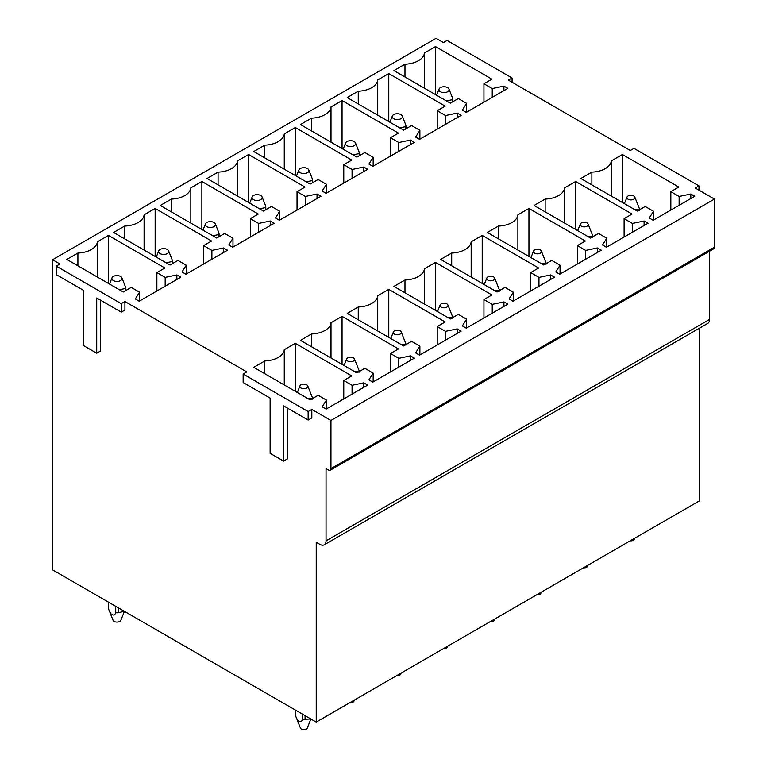 <?xml version="1.0" encoding="UTF-8"?>
<svg xmlns="http://www.w3.org/2000/svg" width="767" height="767" viewBox="0 0 767 767"><rect width="100%" height="100%" fill="white"/><g stroke="black" fill="none" stroke-linecap="round" stroke-linejoin="round"><path stroke-width="1.15" d="M512.078 82.251L512.078 78.004L447.084 40.478L443.403 42.597L436.049 38.35L52.568 259.745L52.568 569.871L316.234 722.092L316.234 542.25L319.916 544.378A8.667 5.005 60 0 0 324.249 544.81L707.73 323.406A8.667 5.005 60 0 0 709.523 319.436L709.523 251.221M698.977 190.149L698.977 185.902L633.983 148.376L630.301 150.505L508.406 80.123L512.078 78.004M714.432 247.214L330.951 468.618A3.471 2.004 60 0 1 330.232 470.209L713.713 248.805A3.471 2.004 60 0 0 714.432 247.214L714.432 199.075L695.295 188.03L698.977 185.902M121.244 312.14L121.244 303.646L56.25 266.12L56.25 274.615L83.229 290.194L83.229 345.418L96.719 353.213L96.719 297.98L121.244 312.14L124.925 310.021L124.925 301.527L246.821 371.899L243.149 374.028L243.149 382.522L270.128 398.102L270.128 453.326L283.617 461.111L283.617 405.887L308.142 420.048L311.824 417.919L311.824 409.425L330.951 420.469L330.951 468.618M96.719 353.213L100.4 351.085L100.4 300.108M56.25 266.12L59.931 264.001L52.568 259.745M709.523 319.436L326.042 540.84A8.667 5.005 60 0 1 324.249 544.81M326.042 540.84L326.042 468.618L328.497 470.037A3.471 2.004 60 0 0 330.232 470.209M283.617 461.111L287.289 458.992L287.289 408.006M714.432 199.075L330.951 420.469M316.234 722.092L699.715 500.698L699.715 328.036M121.244 303.646L124.925 301.527M308.142 420.048L308.142 411.553L243.149 374.028M308.142 411.553L311.824 409.425M507.85 88.368L466.278 112.375L462.357 110.112L466.604 103.363L458.311 98.569L450.334 103.171L393.922 70.602L404.976 64.217A20.814 12.013 0 0 0 424.448 52.981L435.493 46.595L491.906 79.164L483.939 83.766L492.241 88.56L503.929 86.105L507.85 88.368M461.13 115.347L419.559 139.354L415.628 137.082L419.885 130.332L411.582 125.539L403.615 130.141L347.202 97.572L358.256 91.196A20.814 12.013 0 0 0 377.719 79.96L388.773 73.574L445.186 106.143L437.209 110.745L445.512 115.539L457.199 113.085L461.13 115.347M414.401 142.326L372.829 166.324L368.908 164.061L373.165 157.312L364.862 152.518L356.885 157.12L300.472 124.551L311.527 118.166A20.814 12.013 0 0 0 330.999 106.929L342.053 100.554L398.466 133.122L390.489 137.724L398.792 142.518L410.479 140.054L414.401 142.326M367.681 169.296L326.109 193.303L322.178 191.031L326.435 184.291L318.132 179.497L310.165 184.099L253.752 151.53L264.807 145.145A20.814 12.013 0 0 0 284.269 133.909L295.324 127.523L351.737 160.092L343.769 164.694L352.072 169.488L363.759 167.033L367.681 169.296M320.961 196.275L279.38 220.273L275.458 218.01L279.715 211.261L271.413 206.467L263.445 211.069L207.032 178.5L218.077 172.124A20.814 12.013 0 0 0 237.549 160.878L248.604 154.503L305.017 187.071L297.04 191.673L305.343 196.467L317.03 194.013L320.961 196.275M274.231 223.255L232.66 247.252L228.739 244.989L232.986 238.24L224.693 233.446L216.716 238.048L160.303 205.479L171.357 199.094A20.814 12.013 0 0 0 190.83 187.857L201.874 181.482L258.287 214.051L250.32 218.653L258.623 223.437L270.31 220.982L274.231 223.255M227.511 250.224L185.94 274.231L182.009 271.959L186.266 265.219L177.963 260.425L169.996 265.027L113.583 232.459L124.638 226.073A20.814 12.013 0 0 0 144.1 214.837L155.155 208.451L211.567 241.02L203.591 245.622L211.893 250.416L223.581 247.962L227.511 250.224M180.782 277.203L139.21 301.201L135.289 298.938L139.546 292.189L131.243 287.395L123.266 291.997L66.854 259.428L77.908 253.052A20.814 12.013 0 0 0 97.38 241.806L108.435 235.431L164.838 267.999L156.871 272.601L165.173 277.395L176.861 274.941L180.782 277.203M694.749 196.275L653.177 220.273L649.246 218.01L653.503 211.261L645.2 206.467L637.233 211.069L580.82 178.5L591.875 172.124A20.814 12.013 0 0 0 611.337 160.878L622.392 154.503L678.805 187.071L670.837 191.673L679.131 196.467L690.818 194.013L694.749 196.275M648.019 223.255L606.448 247.252L602.526 244.989L606.783 238.24L598.481 233.446L590.504 238.048L534.091 205.479L545.145 199.094A20.814 12.013 0 0 0 564.617 187.857L575.672 181.482L632.085 214.051L624.108 218.653L632.411 223.437L644.098 220.982L648.019 223.255M601.299 250.224L559.728 274.231L555.797 271.959L560.054 265.219L551.751 260.425L543.784 265.027L487.371 232.459L498.425 226.073A20.814 12.013 0 0 0 517.888 214.837L528.942 208.451L585.355 241.02L577.388 245.622L585.691 250.416L597.378 247.962L601.299 250.224M554.579 277.203L512.998 301.201L509.077 298.938L513.334 292.189L505.031 287.395L497.064 291.997L440.651 259.428L451.696 253.052A20.814 12.013 0 0 0 471.168 241.806L482.222 235.431L538.635 267.999L530.659 272.601L538.961 277.395L550.648 274.941L554.579 277.203M507.85 304.173L466.278 328.18L462.357 325.917L466.604 319.168L458.311 314.374L450.334 318.976L393.922 286.407L404.976 280.022A20.814 12.013 0 0 0 424.448 268.786L435.493 262.4L491.906 294.969L483.939 299.571L492.241 304.365L503.929 301.91L507.85 304.173M461.13 331.152L419.559 355.159L415.628 352.887L419.885 346.138L411.582 341.353L403.615 345.955L347.202 313.387L358.256 307.001A20.814 12.013 0 0 0 377.719 295.765L388.773 289.38L445.186 321.948L437.209 326.55L445.512 331.344L457.199 328.89L461.13 331.152M414.401 358.131L372.829 382.129L368.908 379.866L373.165 373.117L364.862 368.323L356.885 372.925L300.472 340.356L311.527 333.981A20.814 12.013 0 0 0 330.999 322.734L342.053 316.359L398.466 348.927L390.489 353.529L398.792 358.323L410.479 355.859L414.401 358.131M367.681 385.101L326.109 409.108L322.178 406.846L326.435 400.096L318.132 395.302L310.165 399.904L253.752 367.335L264.807 360.95A20.814 12.013 0 0 0 284.269 349.714L295.324 343.328L351.737 375.897L343.769 380.499L352.072 385.293L363.759 382.838L367.681 385.101M503.929 86.105L503.929 90.64M492.241 88.56L492.241 97.39M483.939 83.766L483.939 102.174M435.493 46.595L435.493 94.6M424.448 52.981L424.448 88.224M404.976 76.978L404.976 64.217M466.604 103.363L466.604 112.183M457.199 113.085L457.199 117.61M445.512 115.539L445.512 124.359M437.209 110.745L437.209 129.153M388.773 73.574L388.773 121.579M377.719 79.96L377.719 115.194M358.256 103.957L358.256 91.196M419.885 130.332L419.885 139.163M410.479 140.054L410.479 144.589M398.792 142.518L398.792 151.339M390.489 137.724L390.489 156.132M342.053 100.554L342.053 148.558M330.999 106.929L330.999 142.173M311.527 130.936L311.527 118.166M373.165 157.312L373.165 166.132M363.759 167.033L363.759 171.568M352.072 169.488L352.072 178.308M343.769 164.694L343.769 183.102M295.324 127.523L295.324 175.528M284.269 133.909L284.269 169.152M264.807 157.906L264.807 145.145M326.435 184.291L326.435 193.111M317.03 194.013L317.03 198.538M305.343 196.467L305.343 205.288M297.04 191.673L297.04 210.081M248.604 154.503L248.604 202.507M237.549 160.878L237.549 196.122M218.077 184.885L218.077 172.124M279.715 211.261L279.715 220.091M270.31 220.982L270.31 225.517M258.623 223.437L258.623 232.267M250.32 218.653L250.32 237.061M201.874 181.482L201.874 229.477M190.83 187.857L190.83 223.101M171.357 211.865L171.357 199.094M232.986 238.24L232.986 247.06M223.581 247.962L223.581 252.496M211.893 250.416L211.893 259.236M203.591 245.622L203.591 264.03M155.155 208.451L155.155 256.456M144.1 214.837L144.1 250.08M124.638 238.834L124.638 226.073M186.266 265.219L186.266 274.04M176.861 274.941L176.861 279.466M165.173 277.395L165.173 286.216M156.871 272.601L156.871 291.009M108.435 235.431L108.435 283.435M97.38 241.806L97.38 277.05M77.908 265.813L77.908 253.052M139.546 292.189L139.546 301.009M690.818 194.013L690.818 198.538M679.131 196.467L679.131 205.288M670.837 191.673L670.837 210.081M622.392 154.503L622.392 202.507M611.337 160.878L611.337 196.122M591.875 184.885L591.875 172.124M653.503 211.261L653.503 220.091M644.098 220.982L644.098 225.517M632.411 223.437L632.411 232.267M624.108 218.653L624.108 237.061M575.672 181.482L575.672 229.477M564.617 187.857L564.617 223.101M545.145 211.865L545.145 199.094M606.783 238.24L606.783 247.06M597.378 247.962L597.378 252.496M585.691 250.416L585.691 259.236M577.388 245.622L577.388 264.03M528.942 208.451L528.942 256.456M517.888 214.837L517.888 250.08M498.425 238.834L498.425 226.073M560.054 265.219L560.054 274.04M550.648 274.941L550.648 279.466M538.961 277.395L538.961 286.216M530.659 272.601L530.659 291.009M482.222 235.431L482.222 283.435M471.168 241.806L471.168 277.05M451.696 265.813L451.696 253.052M513.334 292.189L513.334 301.009M503.929 301.91L503.929 306.445M492.241 304.365L492.241 313.195M483.939 299.571L483.939 317.989M435.493 262.4L435.493 310.405M424.448 268.786L424.448 304.029M404.976 292.783L404.976 280.022M466.604 319.168L466.604 327.988M457.199 328.89L457.199 333.415M445.512 331.344L445.512 340.165M437.209 326.55L437.209 344.958M388.773 289.38L388.773 337.384M377.719 295.765L377.719 330.999M358.256 319.762L358.256 307.001M419.885 346.138L419.885 354.968M410.479 355.859L410.479 360.394M398.792 358.323L398.792 367.144M390.489 353.529L390.489 371.937M342.053 316.359L342.053 364.363M330.999 322.734L330.999 357.978M311.527 346.742L311.527 333.981M373.165 373.117L373.165 381.937M363.759 382.838L363.759 387.373M352.072 385.293L352.072 394.123M343.769 380.499L343.769 398.907M295.324 343.328L295.324 391.333M284.269 349.714L284.269 384.957M264.807 373.711L264.807 360.95M326.435 400.096L326.435 408.916M627.416 198.691A3.988 2.301 0 0 0 632.334 199.746A3.988 2.301 0 0 0 634.808 197.071A3.988 2.301 0 0 0 634.424 196.486A3.988 2.301 0 0 0 630.369 195.307A3.988 2.301 0 0 0 627.023 197.071A3.988 2.301 0 0 0 627.416 198.691M634.434 209.458L639.247 209.909M639.496 210.302L639.496 208.883L639.496 210.302M634.808 197.071L639.496 208.883M630.215 540.821A3.471 2.004 0 0 0 634.299 539.306L634.731 538.213M439.568 91.081A5.072 2.924 0 0 0 445.819 92.414A5.072 2.924 0 0 0 448.963 89.02A5.072 2.924 0 0 0 448.465 88.272A5.072 2.924 0 0 0 443.326 86.776A5.072 2.924 0 0 0 439.079 89.02A5.072 2.924 0 0 0 439.568 91.081M452.607 99.633L452.607 101.858L452.607 98.214L452.607 99.633L446.442 100.918M448.963 89.02L452.607 98.214M392.848 118.06A5.072 2.924 0 0 0 399.099 119.393A5.072 2.924 0 0 0 402.234 115.999A5.072 2.924 0 0 0 401.745 115.251A5.072 2.924 0 0 0 396.606 113.756A5.072 2.924 0 0 0 392.359 115.999A5.072 2.924 0 0 0 392.848 118.06M405.877 126.613L405.877 128.837L405.877 125.194L405.877 126.613L399.712 127.897M402.234 115.999L405.877 125.194M588.011 565.183L587.57 566.286A3.471 2.004 180 0 1 583.486 567.801M587.695 223.456A3.988 2.301 0 0 0 583.649 222.277A3.988 2.301 0 0 0 580.303 224.041A3.988 2.301 0 0 0 580.686 225.671A3.988 2.301 0 0 0 585.614 226.716A3.988 2.301 0 0 0 588.078 224.041A3.988 2.301 0 0 0 587.695 223.456M592.776 237.271L592.776 235.862L592.776 237.271M588.078 224.041L592.776 235.862M587.714 236.437L592.527 236.888M346.128 145.03A5.072 2.924 0 0 0 352.379 146.363A5.072 2.924 0 0 0 355.514 142.969A5.072 2.924 0 0 0 355.025 142.231A5.072 2.924 0 0 0 349.886 140.725A5.072 2.924 0 0 0 345.629 142.969A5.072 2.924 0 0 0 346.128 145.03M359.157 153.582L359.157 155.806L359.157 152.173L359.157 153.582L352.993 154.867M355.514 142.969L359.157 152.163M541.291 592.162L540.85 593.265A3.471 2.004 180 0 1 536.766 594.77M540.975 250.435A3.988 2.301 0 0 0 536.929 249.256A3.988 2.301 0 0 0 533.573 251.02A3.988 2.301 0 0 0 533.966 252.64A3.988 2.301 0 0 0 538.885 253.695A3.988 2.301 0 0 0 541.358 251.02A3.988 2.301 0 0 0 540.975 250.435M546.056 264.251L546.056 262.832L546.056 264.251M541.358 251.02L546.056 262.832M540.984 263.407L545.797 263.858M299.398 172.009A5.072 2.924 0 0 0 305.649 173.342A5.072 2.924 0 0 0 308.785 169.948A5.072 2.924 0 0 0 308.296 169.2A5.072 2.924 0 0 0 303.157 167.705A5.072 2.924 0 0 0 298.909 169.948A5.072 2.924 0 0 0 299.398 172.009M312.437 180.561L312.437 182.786L312.437 180.561M306.263 181.846L312.428 180.561M308.785 169.948L312.437 179.142M494.562 619.132L494.121 620.235A3.471 2.004 180 0 1 490.036 621.749M494.245 277.405A3.988 2.301 0 0 0 490.199 276.235A3.988 2.301 0 0 0 486.853 277.999A3.988 2.301 0 0 0 487.237 279.619A3.988 2.301 0 0 0 492.165 280.664A3.988 2.301 0 0 0 494.638 277.999A3.988 2.301 0 0 0 494.245 277.405M499.327 291.23L499.327 289.811L499.327 291.23M494.638 277.999L499.327 289.811M494.264 290.386L499.077 290.837M252.679 198.979A5.072 2.924 0 0 0 258.93 200.312A5.072 2.924 0 0 0 262.065 196.918A5.072 2.924 0 0 0 261.576 196.179A5.072 2.924 0 0 0 256.437 194.684A5.072 2.924 0 0 0 252.19 196.918A5.072 2.924 0 0 0 252.679 198.979M265.708 207.541L265.708 209.765L265.708 206.122L265.708 207.541L259.543 208.825M262.065 196.918L265.708 206.122M447.842 646.111L447.401 647.214A3.471 2.004 180 0 1 443.316 648.719M447.525 304.384A3.988 2.301 0 0 0 443.479 303.205A3.988 2.301 0 0 0 440.133 304.969A3.988 2.301 0 0 0 440.517 306.599A3.988 2.301 0 0 0 445.435 307.644A3.988 2.301 0 0 0 447.909 304.969A3.988 2.301 0 0 0 447.525 304.384M452.607 318.2L452.607 316.79L452.607 318.2M447.909 304.969L452.607 316.79M447.545 317.365L452.357 317.806M205.949 225.958A5.072 2.924 0 0 0 212.2 227.291A5.072 2.924 0 0 0 215.345 223.897A5.072 2.924 0 0 0 214.846 223.149A5.072 2.924 0 0 0 209.707 221.653A5.072 2.924 0 0 0 205.46 223.897A5.072 2.924 0 0 0 205.949 225.958M218.988 234.51L218.988 236.735L218.988 233.101L218.988 234.51L212.823 235.795M215.345 223.897L218.988 233.091M401.112 673.09L400.681 674.193A3.471 2.004 180 0 1 396.597 675.698M400.796 331.363A3.988 2.301 0 0 0 396.75 330.184A3.988 2.301 0 0 0 393.404 331.948A3.988 2.301 0 0 0 393.797 333.568A3.988 2.301 0 0 0 398.715 334.623A3.988 2.301 0 0 0 401.189 331.948A3.988 2.301 0 0 0 400.796 331.363M405.877 345.179L405.877 343.76L405.877 345.179M401.189 331.948L405.877 343.76M400.815 344.335L405.628 344.786M159.229 252.937A5.072 2.924 0 0 0 165.48 254.27A5.072 2.924 0 0 0 168.615 250.876A5.072 2.924 0 0 0 168.126 250.128A5.072 2.924 0 0 0 162.988 248.633A5.072 2.924 0 0 0 158.74 250.876A5.072 2.924 0 0 0 159.229 252.937M172.259 261.489L172.259 263.714L172.259 260.071L172.259 261.489L166.094 262.774M168.615 250.876L172.259 260.071M354.392 700.06L353.951 701.163A3.471 2.004 180 0 1 349.867 702.677M354.076 358.333A3.988 2.301 0 0 0 350.03 357.154A3.988 2.301 0 0 0 346.684 358.927A3.988 2.301 0 0 0 347.067 360.548A3.988 2.301 0 0 0 351.995 361.593A3.988 2.301 0 0 0 354.459 358.927A3.988 2.301 0 0 0 354.076 358.333M359.157 372.158L359.157 370.739L359.157 372.158M354.459 358.927L359.157 370.739M354.095 371.314L358.908 371.765M124.427 611.347L120.841 620.302A3.988 2.301 180 0 1 117.495 622.066A3.988 2.301 180 0 1 113.449 620.887A3.988 2.301 180 0 1 113.065 620.302L108.368 608.49A8.667 5.005 0 0 1 108.281 607.78L108.281 602.037M112.509 279.907A5.072 2.924 0 0 0 118.76 281.24A5.072 2.924 0 0 0 121.895 277.846A5.072 2.924 0 0 0 121.407 277.108A5.072 2.924 0 0 0 116.268 275.612A5.072 2.924 0 0 0 112.011 277.846A5.072 2.924 0 0 0 112.509 279.907M108.981 610.081L110.601 613.466C113.037 615.767 114.743 615.527 115.721 612.728A8.667 5.005 0 0 0 118.176 612.728L124.398 611.337M115.731 606.333L115.731 612.737M108.368 607.071L108.368 608.49M118.176 612.737L118.176 607.752M125.539 288.469L125.539 290.693L125.539 287.05L125.539 288.469L119.374 289.753M121.895 277.846L125.539 287.05M310.884 719.005L307.231 728.142A3.471 2.004 180 0 1 304.317 729.676A3.471 2.004 180 0 1 300.808 728.65A3.471 2.004 180 0 1 300.472 728.142L295.266 715.045L295.266 709.983M307.356 385.312A3.988 2.301 0 0 0 303.31 384.133A3.988 2.301 0 0 0 299.955 385.897A3.988 2.301 0 0 0 300.348 387.527A3.988 2.301 0 0 0 305.266 388.572A3.988 2.301 0 0 0 307.74 385.897A3.988 2.301 0 0 0 307.356 385.312M302.62 714.23L302.62 719.293L305.074 719.293L305.074 715.649M312.437 399.128L312.437 397.709L312.437 399.128M295.266 713.626L295.266 715.045M307.74 385.897L312.428 397.709M307.366 398.284L312.179 398.735M305.074 719.302L310.798 718.957M302.62 719.302C301.652 722.102 299.955 722.351 297.51 720.05L295.88 716.675M627.023 197.071L624.386 203.658M452.693 101.81L452.693 98.924M439.079 89.02L436.596 95.233M405.964 128.789L405.964 125.903M392.359 115.999L389.876 122.212M580.303 224.041L577.666 230.637M359.244 155.759L359.244 152.882M345.629 142.969L343.146 149.191M533.573 251.02L530.946 257.607M312.524 182.738L312.524 179.852M298.909 169.948L296.426 176.161M486.853 277.999L484.217 284.586M265.794 209.717L265.794 206.831M252.19 196.918L249.697 203.14M440.133 304.969L437.497 311.565M219.074 236.687L219.074 233.801M205.46 223.897L202.977 230.119M393.404 331.948L390.767 338.535M172.345 263.666L172.345 260.78M158.74 250.876L156.247 257.089M346.684 358.927L344.047 365.514M125.625 290.635L125.625 287.759M112.011 277.846L109.528 284.068M295.18 714.336L295.18 709.935M299.955 385.897L297.328 392.493"/></g></svg>
